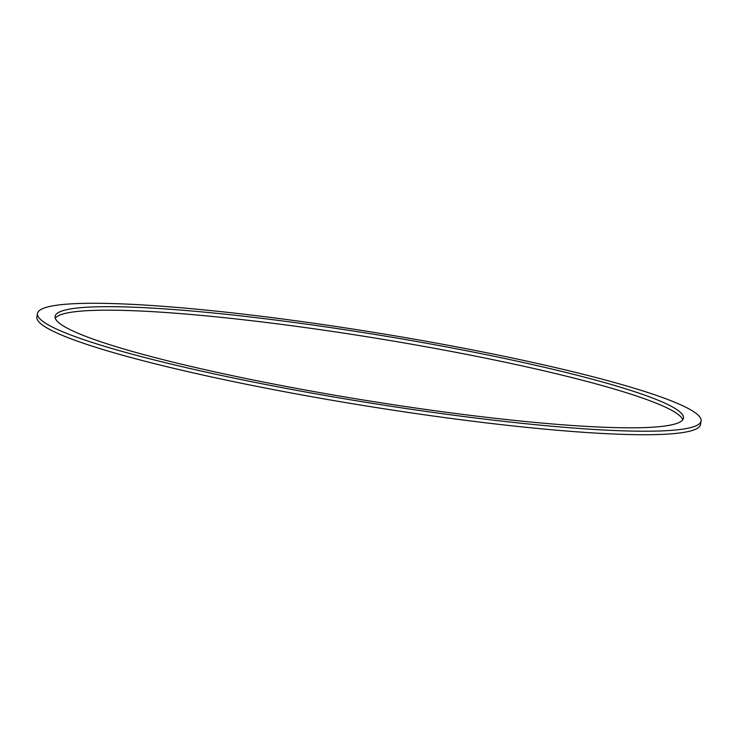 <?xml version="1.0" encoding="UTF-8"?>
<svg xmlns="http://www.w3.org/2000/svg" width="738" height="738" viewBox="0 0 738 738"><rect width="100%" height="100%" fill="white"/><g stroke="black" fill="none" stroke-linecap="round" stroke-linejoin="round"><path stroke-width="1.11" d="M630.261 390.264A318.281 33.293 -170.8 0 1 683.471 418.132A318.281 33.293 -170.8 0 1 458.206 413.824A318.281 33.293 -170.8 0 1 108.302 344.231A318.281 33.293 -170.8 0 1 55.092 316.362A318.281 33.293 -170.8 0 1 280.357 320.661A318.281 33.293 -170.8 0 1 630.261 390.264M55.258 318.189A318.281 33.293 -170.8 0 1 287.866 325.218A318.281 33.293 -170.8 0 1 629.698 393.769A318.281 33.293 -170.8 0 1 682.742 419.811M701.1 420.992L700.528 424.498A336.141 35.156 -170.8 0 1 462.634 419.95A336.141 35.156 -170.8 0 1 93.099 346.445A336.141 35.156 -170.8 0 1 36.9 317.008L37.472 313.502A336.141 35.156 -170.8 0 1 275.366 318.05A336.141 35.156 -170.8 0 1 644.901 391.555A336.141 35.156 -170.8 0 1 701.1 420.992A336.141 35.156 -170.8 0 1 463.196 416.444A336.141 35.156 -170.8 0 1 93.661 342.939A336.141 35.156 -170.8 0 1 37.472 313.502"/></g></svg>

